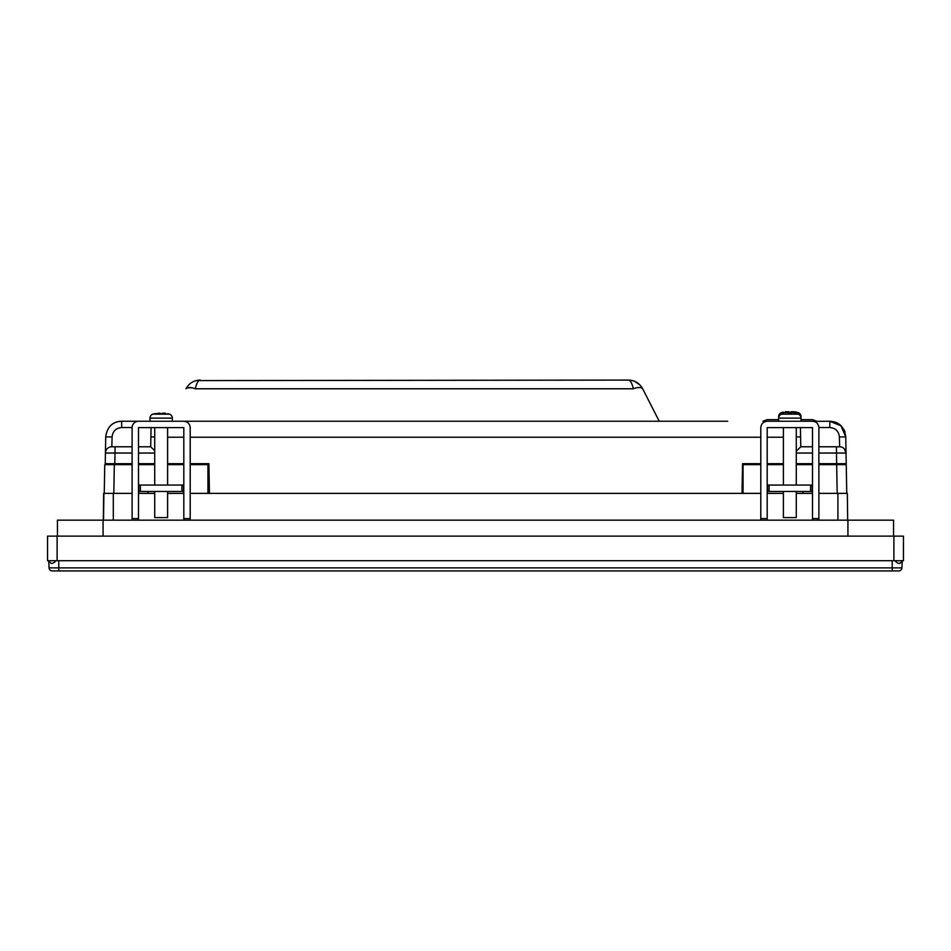 <?xml version="1.0" encoding="UTF-8"?>
<svg xmlns="http://www.w3.org/2000/svg" width="951" height="951" viewBox="0 0 951 951"><rect width="100%" height="100%" fill="white"/><g stroke="black" fill="none" stroke-linecap="round" stroke-linejoin="round"><path stroke-width="1.43" d="M132.118 493.367L103.659 493.367L103.314 520.173L103.659 493.367M103.433 520.173L103.79 493.367M103.825 493.367L103.481 520.173M847.686 520.173L847.341 493.367L818.882 493.367M812.499 493.367L796.284 493.367M783.398 493.367L767.184 493.367M760.8 493.367L190.2 493.367M183.816 493.367L167.602 493.367M154.716 493.367L138.501 493.367M659.233 421.245L642.662 388.781C641.224 387.069 638.109 387.069 633.318 388.781L195.3 388.781C196.584 383.17 198.2 380.269 200.162 380.079C193.873 380.269 189.13 383.17 185.944 388.781L186.444 388.21M195.3 388.781C190.509 387.069 187.383 387.069 185.944 388.781M633.318 388.781C632.082 383.241 630.454 380.341 628.456 380.079L196.144 380.59M642.662 388.781C639.476 383.17 634.745 380.269 628.456 380.079L632.724 380.662M200.162 380.079L199.056 380.459M186.836 387.972L191.567 387.711M639.904 384.917L634.495 381.268M629.824 380.662L630.501 381.41M633.354 388.769L634.067 388.495M635.006 388.186L635.672 388.008M132.118 446.78L115.012 446.78L115.012 453.045L105.43 453.045L105.716 436.925C107.13 426.856 112.444 421.638 121.669 421.245L138.501 421.245A6.384 6.384 0 0 0 132.118 427.629L132.118 520.173L847.923 520.173L847.923 536.138M190.2 520.173L190.2 427.629C189.796 423.777 187.68 421.65 183.816 421.245L727.67 421.245M813.699 421.364L829.807 421.245L839.567 424.574C843.192 428.307 845.023 430.91 845.023 432.42C845.023 430.922 843.204 428.307 839.567 424.574L829.807 421.245C839.032 421.638 844.345 426.856 845.76 436.925L846.045 453.045L836.476 453.045L836.476 446.78L818.882 446.78M56.097 560.71C52.745 564.288 50.415 564.288 49.119 560.71M901.881 560.71C900.597 564.288 898.267 564.288 894.903 560.71M899.218 563.372L900.977 562.73M893.892 536.138L903.45 536.138L903.45 560.71L893.892 560.71L893.892 536.138L47.55 536.138L47.55 560.71L893.892 560.71M791.113 411.735L794.311 411.735L789.841 412.556L798.044 412.556A4.149 4.149 0 0 1 801.015 416.526L801.015 419.653L812.499 419.653L816.719 421.245M762.964 421.245L767.184 419.653L778.667 419.653M801.015 421.245L801.015 418.119A4.149 4.149 0 0 0 798.044 414.149L781.639 414.149A4.149 4.149 0 0 0 778.667 418.119L778.667 416.526A4.149 4.149 0 0 1 781.639 412.556L783.303 412.14M789.841 412.556L781.639 412.556M794.311 411.735L796.379 412.14L794.311 411.735M789.841 412.116L785.371 411.735L788.569 411.735M796.284 491.453L796.284 517.606L783.398 517.606L783.398 491.453M796.284 485.069L796.284 427.629M167.602 491.453L167.602 517.606L154.716 517.606L154.716 491.453M167.602 485.069L167.602 427.629M57.44 520.173L57.44 536.138L57.44 520.173L132.118 520.173M893.56 536.138L893.56 520.173L847.923 520.173M818.882 520.173L818.882 427.629C818.502 423.754 816.374 421.626 812.499 421.245L767.184 421.245C763.332 421.65 761.204 423.777 760.8 427.629L760.8 520.173M812.499 520.173L812.499 427.629L767.184 427.629L767.184 520.173M183.816 520.173L183.816 427.629L138.501 427.629L138.501 520.173M183.816 421.245L138.501 421.245M172.333 421.245L172.333 418.119A4.149 4.149 0 0 0 169.361 414.149L152.956 414.149A4.149 4.149 0 0 0 149.985 418.119L149.985 421.245M140.415 485.069L138.822 485.069L138.822 491.453L140.415 491.453L140.415 485.069L181.903 485.069L181.903 491.453L183.495 491.453L183.495 485.069L181.903 485.069M132.118 464.647L104.753 464.647L104.253 493.367L104.753 464.647M207.924 493.367L207.924 464.647L190.2 464.647M183.816 464.647L167.602 464.647M154.716 464.647L138.501 464.647M843.894 463.696L845.284 463.696L845.284 464.647L836.678 464.647L846.247 464.647L846.747 493.367M837.177 493.367L836.678 464.647L818.882 464.647M812.499 464.647L796.284 464.647M783.398 464.647L767.184 464.647M760.8 464.647L742.529 464.647L742.541 463.696L760.8 463.696L742.541 463.696L742.018 493.367M769.097 485.069L767.505 485.069L767.505 491.453L769.097 491.453L769.097 485.069L810.585 485.069L810.585 491.453L812.178 491.453L812.178 485.069L810.585 485.069M810.585 491.453L769.097 491.453M181.903 491.453L140.415 491.453M801.015 418.119L778.667 418.119L778.667 421.245M115.012 446.78L111.814 446.78A6.384 6.384 0 0 0 105.43 453.045L105.252 463.696L107.665 463.696M108.557 463.696L114.524 463.696M207.924 464.647L208.947 464.647L208.923 463.696L190.2 463.696L208.923 463.696L209.446 493.367M183.816 463.696L167.602 463.696L183.816 463.696M154.716 463.696L138.501 463.696L154.716 463.696M132.118 463.696L114.809 463.696L132.118 463.696M836.678 464.647L836.678 463.696L818.882 463.696L843.026 463.696M812.499 463.696L796.284 463.696L812.499 463.696M783.398 463.696L767.184 463.696L783.398 463.696M165.629 413.328L164.464 413.186M164.404 413.174L162.621 413.186M162.431 413.733L158.888 413.126M159.887 413.328L154.621 413.733L159.887 413.328M836.678 463.696L845.284 463.696M791.113 413.328L788.569 413.328M794.311 413.328L796.379 413.733L794.311 413.328M106.191 463.696L106.191 464.647L106.191 463.696L105.252 463.696L114.809 463.696L115.012 453.045L132.118 453.045M796.284 451.226L800.766 446.78L800.421 427.522M812.499 446.78L800.766 446.78L800.433 427.629M154.716 450.75L150.71 446.78L138.501 446.78M151.054 427.522L150.71 446.78L151.043 427.629M111.814 446.78L112.099 436.925L105.716 436.925C107.736 421.673 119.113 421.352 121.669 421.245L121.669 427.522L132.118 427.522M105.43 453.045L105.49 452.343M846.247 464.647L845.76 436.925L839.376 436.925L839.662 446.78A6.384 6.384 0 0 1 846.045 453.045L844.131 448.61M846.093 455.981L845.986 449.704M839.662 446.78L836.476 446.78M842.919 463.696L836.951 463.696M841.017 425.846L845.76 436.925L841.873 426.761M840.993 425.822L829.807 421.245L829.807 427.522C835.549 428.069 838.734 431.195 839.376 436.925M803.036 493.367L802.941 491.453M767.421 486.591L767.184 491.168M183.816 491.168L183.579 486.591M148.059 491.453L147.964 493.367M743.076 464.647L743.076 493.367M105.252 463.696L105.228 464.647M48.751 560.71L49.072 567.878L901.928 567.878A3.186 3.186 0 0 1 898.731 570.921L52.269 570.921A3.186 3.186 0 0 1 49.072 567.878M902.249 560.71L901.928 567.878A3.186 3.186 0 0 1 898.731 570.921M837.914 493.367L837.914 520.173M113.3 493.367L113.3 520.173M103.885 493.367L103.528 520.173M57.108 560.71L57.108 536.138M103.077 536.138L103.077 520.173M818.882 518.58L812.499 518.58M767.184 518.58L760.8 518.58M190.2 518.58L183.816 518.58M138.501 518.58L132.118 518.58M172.333 418.119L149.985 418.119M114.798 463.696L114.798 464.647M836.654 463.696L836.476 453.045L818.882 453.045M800.587 436.925L796.284 436.901M812.499 453.045L796.284 453.045M154.716 453.045L138.501 453.045M154.716 436.889L150.888 436.925M112.099 436.925C112.741 431.195 115.927 428.069 121.669 427.522M818.882 427.522L829.807 427.522M114.322 464.647L113.823 493.367M783.398 437.234L767.184 437.234M760.8 437.234L190.2 437.234M183.816 437.234L167.602 437.234M58.784 560.71L58.784 570.921M892.216 560.71L892.216 570.921M798.044 412.556L796.379 412.116M783.398 485.069L783.398 427.629M154.716 485.069L154.716 427.629M152.956 414.149L154.621 413.709M169.361 414.149L167.697 413.709M781.639 414.149L783.303 413.709M798.044 414.149L796.379 413.709"/></g></svg>

